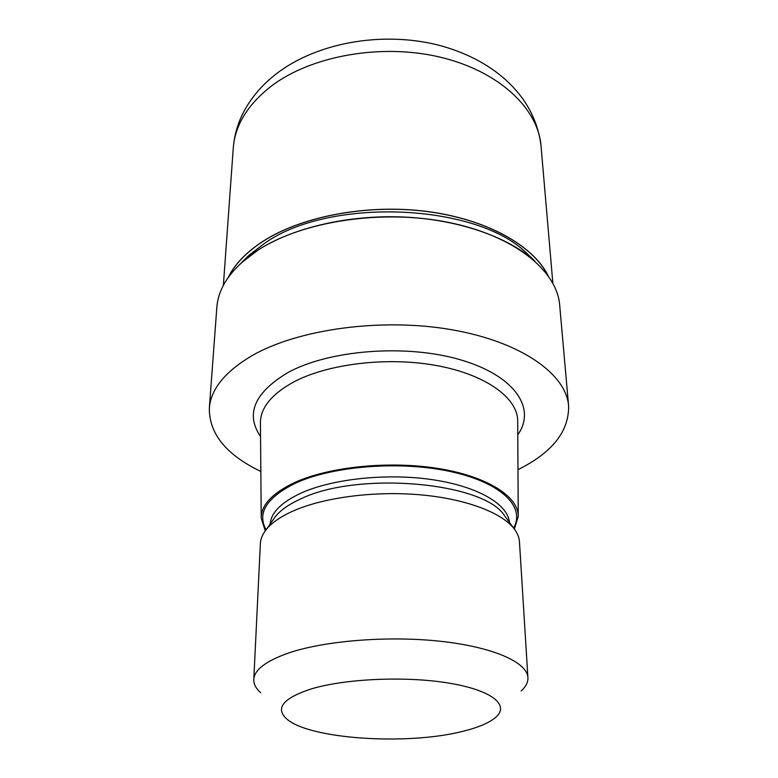 <?xml version="1.0" encoding="UTF-8"?>
<svg xmlns="http://www.w3.org/2000/svg" width="778" height="778" viewBox="0 0 778 778"><rect width="100%" height="100%" fill="white"/><g stroke="black" fill="none" stroke-linecap="round" stroke-linejoin="round"><path stroke-width="1.17" d="M262.75 241.53C301.144 216.556 366.487 203.914 426.043 211.392C485.628 218.881 532.473 245.041 547.702 275.023C532.463 245.041 485.628 218.881 426.033 211.392C366.487 203.914 301.144 216.556 262.75 241.53C246.325 252.305 234.868 264.219 228.392 277.25C234.868 264.209 246.325 252.305 262.75 241.53M260.815 471.449C226.408 454.926 209.243 433.93 209.321 408.46L216.829 307.534C218.385 286.576 232.145 267.408 258.111 250.039C292.547 227.915 347.863 214.757 402.703 216.984C457.561 219.299 507.538 236.687 534.671 260.854M244.078 260.105L249.116 255.155L265.191 242.892C330.222 196.931 476.924 203.466 526.677 253.22L531.782 258.101M265.269 530.839L261.223 518.138L260.426 421.423C261.272 406.913 272.251 393.824 293.374 382.154C327.441 363.9 386.608 356.606 435.544 365.368C484.558 374.092 516.475 396.887 517.681 419.634L518.245 516.349L514.365 529.098M261.223 518.138C261.175 505.097 272.164 493.301 294.201 482.749C328.705 466.781 388.951 460.547 438.131 468.473C487.407 476.36 518.527 496.549 518.245 516.349M273.623 519.111L275.159 516.942C280.343 510.261 288.949 504.212 300.979 498.805C357.948 470.953 483.488 482.214 504.29 515.347L505.856 517.487M260.698 692.712C255.943 688.52 253.638 684.115 253.793 679.525L260.358 543.657C260.581 539.086 262.41 534.554 265.862 530.051C271.347 522.981 280.576 516.563 293.559 510.815C323.813 497.521 373.557 490.899 419.002 494.701C464.456 498.523 500.983 512.148 513.772 528.32C517.282 532.774 519.179 537.287 519.461 541.848L527.922 677.609C528.145 682.199 525.899 686.634 521.202 690.893M253.793 679.525C254.357 669.79 265.969 660.94 288.638 652.985C325.01 640.615 388.747 635.538 441.165 641.354C493.68 647.15 527.29 662.448 527.922 677.609M310.354 689.201C344.012 678.737 404.998 675.888 448.293 683.006C491.784 690.047 509.853 704.956 495.907 717.16C489.537 722.694 478.742 727.352 463.532 731.145C408.158 745.625 308.652 739.324 286.362 718.629C275.208 708.145 283.202 698.333 310.354 689.201M209.321 408.46C210.721 389.253 225.007 371.621 252.16 355.575C298.324 329.036 382.047 317.541 451.726 329.736C521.542 341.853 566.306 374.286 568.611 405.951C569.039 431.411 552.176 452.65 518.002 469.649M241.229 262.906L258.111 250.039C302.224 221.322 381.58 209.019 447.778 222.255C514.102 235.403 557.077 270.569 559.683 305.141L568.611 405.951M228.08 277.707C234.509 264.481 246.043 252.412 262.682 241.491C301.193 216.43 366.827 203.797 426.519 211.392C486.269 219.007 533.056 245.362 548.023 275.47M260.513 436.507C245.274 414.032 254.367 392.744 287.792 372.633C329.347 349.721 407.03 343.769 461.208 360.019C515.658 376.105 536.324 408.917 517.817 434.708M266.076 529.76C256.866 513.033 266.63 497.521 295.368 483.226C332.955 465.74 401.399 460.508 451.678 471.808C502.15 483.012 525.646 507.402 513.548 528.029M270.131 524.041C271.114 512.556 281.451 502.218 301.164 493.038C332.916 478.684 387.57 472.946 432.84 479.744C478.198 486.522 508.034 504.368 509.415 522.369M223.364 285.429L233.264 148.121C234.937 125.404 247.55 104.787 271.123 86.261C310.918 55.812 381.346 43.072 440.26 57.183C499.272 71.226 538.182 108.667 541.031 145.972L552.847 283.124M526.677 253.22L534.651 260.844M504.29 515.347L513.772 528.32M275.159 516.942L265.862 530.051M249.116 255.155L241.248 262.886M233.264 148.121C234.159 136.451 237.232 125.161 242.493 114.24C250.234 98.699 261.603 85.152 276.598 73.579C317.278 42.479 381.949 31.188 437.431 44.871C492.143 58.904 534.933 94.722 541.031 145.972"/></g></svg>
